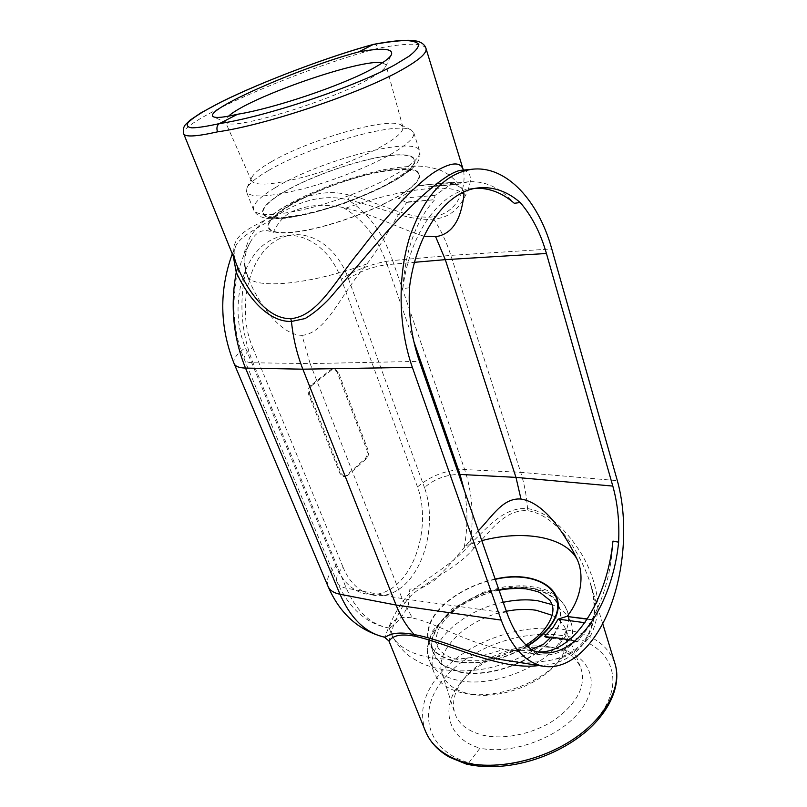 <?xml version="1.0" encoding="UTF-8"?>
<svg xmlns="http://www.w3.org/2000/svg" width="807" height="807" viewBox="0 0 807 807"><rect width="100%" height="100%" fill="white"/><g stroke="black" fill="none" stroke-linecap="round" stroke-linejoin="round"><path stroke-width="0.61" stroke-dasharray="4.04 3.03" d="M425.753 731.919L425.471 731.223C418.934 712.359 423.635 693.384 439.563 674.279C466.91 641.404 523.824 621.632 566.605 630.015L565.626 636.158C524.479 628.27 470.663 646.901 444.183 678.344C417.199 709.535 425.118 750.177 468.827 762.766L466.295 764.068M373.712 44.324C375.588 44.193 377.051 45.515 378.1 48.309C305.228 66.971 178.64 121.393 183.683 133.76M506.483 660.408C527.728 663.667 547.156 662.416 564.769 656.636C575.593 651.542 584.228 644.5 590.684 635.502C595.586 625.576 598.017 614.793 597.977 603.152C596.111 585.468 590.331 568.552 580.626 552.402C567.694 532.267 549.153 511.729 527.546 508.612C503.487 506.756 487.811 527.556 470.007 544.362L474.022 548.205C490.555 531.238 504.325 509.126 527.929 510.68C557.889 515.703 580.082 552.906 590.048 582.472L590.048 582.472C604.675 621.743 584.066 664.363 538.975 665.553M474.022 548.205C455.733 569.782 426.056 580.788 409.613 597.079C393.271 615.59 389.156 642.352 388.984 641.061L384.384 637.127C385.706 637.157 392.071 612.695 408.302 594.779C424.472 578.397 451.738 565.717 470.007 544.362C474.133 517.62 472.347 492.684 464.661 469.553L520.697 472.337C524.298 483.615 526.578 495.71 527.546 508.612L527.929 510.68M383.628 636.955L384.425 637.137M237.762 267.389L237.692 267.218C233.919 257.221 233.173 250.301 235.462 246.468L235.462 246.468C241.979 233.798 259.713 228.159 278.122 214.975C296.391 202.587 322.608 193.095 348.291 199.975L349.683 195.254C316.152 185.398 284.326 205.503 263.748 220.815C240.9 232.426 226.424 239.79 237.672 267.157M233.294 256.354L235.462 246.468L232.285 253.862M341.28 279.212C328.641 243.775 295.08 224.588 268.025 241.797C240.738 258.422 229.339 309.938 245.409 347.646L335.964 566.141C349.028 597.856 379.623 603.243 400.151 581.161C420.901 559.493 428.527 516.813 417.491 486.964L341.28 279.212C353.426 270.385 377.04 261.811 392.616 260.55C383.133 233.405 368.355 213.209 348.291 199.975C377.696 205.825 408.16 221.864 433.742 219.06C455.269 217.466 463.299 200.721 467.929 190.129C472.64 177.52 470.612 170.902 461.856 170.257L463.581 170.822C465.538 181.151 462.956 212.191 432.744 216.932L433.742 219.06C440.844 229.894 446.543 241.999 450.851 255.375L520.697 472.337L617.335 480.669M432.744 216.932C407.838 219.534 378.17 201.911 349.683 195.254M310.574 385.625C308.193 387.965 307.578 391.012 308.728 394.754L340.07 473.729L343.439 476.705L346.122 475.686L365.168 458.598C367.316 456.248 367.871 453.342 366.852 449.882L337.144 372.138L333.15 368.728L330.961 369.535L310.574 385.625L311.764 385.635C309.384 387.985 308.768 391.032 309.918 394.774L308.728 394.754M342.985 207.49C363.029 219.05 377.757 238.105 387.158 264.666C372.945 266.492 360.043 271.182 348.442 278.748C335.833 243.109 302.322 223.791 275.278 241.081C248.011 257.786 236.602 309.606 252.652 347.524C246.115 352.316 243.341 356.28 244.319 359.418C245.247 361.536 248.142 362.646 252.984 362.767L310.12 363.604L302.04 335.369C279.494 334.875 258.502 302.282 249.222 280.654L245.842 270.557C243.785 260.147 245.207 250.846 250.099 242.655C258.694 225.637 270.527 230.923 273.028 233.001C274.279 229.864 282.067 213.966 295.967 210.153C309.595 204.756 325.271 203.868 342.985 207.49L345.82 208.196C373.439 214.43 400.797 229.158 423.988 236.199M478.349 530.734L449.328 565.122L434.085 580.697L421.567 588.111C415.141 587.98 411.217 588.454 409.795 589.524L408.524 604.372C403.016 618.374 391.95 626.757 389.589 628.048L388.944 627.917C389.599 628.431 391.052 614.631 412.337 617.96L402.108 598.602L310.12 363.604L419.438 361.365M468.827 762.766L479.994 748.17C513.141 755.413 562.499 736.216 581.857 708.607C601.669 681.098 588.434 654.174 557.698 648.495L556.386 648.253L565.626 636.158C606.41 641.504 626.958 675.338 602.083 711.794C577.842 748.432 511.285 773.923 468.827 762.766M556.386 648.253C524.217 642.18 481.567 657.221 461.382 681.844C439.835 706.367 446.311 738.415 479.994 748.17M311.764 385.635L332.151 369.545L334.34 368.738L338.335 372.138L368.022 449.953C369.041 453.413 368.486 456.318 366.348 458.679L347.303 475.787L344.619 476.796L341.25 473.82L309.918 394.774M566.605 630.015C591.955 633.848 608.064 645.005 614.934 663.475M425.965 48.359C422.606 42.852 406.657 42.842 378.1 48.309M456.48 184.621L454.28 182.17L418.329 185.539C420.649 185.156 423.957 185.58 428.245 186.81L456.48 184.621L468.494 181.797C485.4 180.758 500.673 187.93 514.321 203.303M453.675 182.402L435.054 195.385L434.227 199.722L405.921 202.073L397.992 198.572C406.385 194.073 412.659 189.837 416.836 185.852M302.04 335.369C326.774 332.918 340.463 294.434 367.014 263.879C382.336 244.037 395.803 216.78 406.738 202.406L405.921 202.073M406.738 202.406L434.227 199.722M429.052 187.123L442.851 184.137C453.453 183.451 460.202 185.63 463.077 190.674L463.662 192.116M587.395 618.929L591.914 619.534L591.41 623.599L584.843 622.711M591.41 623.599L576.975 642.009L576.067 640.99L550.485 637.207M569.49 639.749L576.067 640.99M531.49 649.494C523.884 651.067 515.219 651.057 505.495 649.464L503.76 649.191C470.582 645.156 437.323 623.095 412.337 617.96M591.914 619.534C604.372 596.847 611.393 570.71 612.967 541.104M533.568 650.856L527.243 649.786L540.458 654.749C552.876 656.313 564.718 651.632 575.976 640.708M268.751 170.358C309.888 145.996 395.682 121.111 411.167 129.957L413.739 132.641C414.869 136.726 409.199 142.758 396.721 150.748C376.254 163.67 338.022 179.396 305.006 188.283C270.093 197.12 250.604 198.3 246.518 191.854L246.902 188.132C249.393 183.26 256.676 177.338 268.751 170.358M271.465 161.693C308.859 139.772 387.259 116.924 400.696 124.762L402.905 127.143C403.712 130.774 398.456 136.131 387.108 143.232C368.496 154.732 334.159 168.774 304.471 176.884C273.048 184.974 255.375 186.276 251.471 180.768L251.754 177.5C253.933 173.233 260.51 167.957 271.465 161.693M382.508 62.764L385.948 64.812L385.635 66.588C384.102 69.584 378.372 73.82 368.436 79.278C329.488 101.349 234.494 130.199 226.626 122.906L225.304 121.696C224.78 120.364 225.879 118.518 228.573 116.158M409.442 287.736L402.834 288.644C405.366 250.281 415.867 220.775 434.358 200.126M503.235 602.284C460.817 610.556 423.201 646.427 433.964 672.342C438.05 682.52 447.572 689.4 462.542 692.961L469.089 694.07C497.798 698.065 537.714 683.933 557.576 662.739C570.367 648.909 574.967 635.896 571.376 623.68C568.491 615.176 562.065 608.821 552.079 604.604M506.362 611.252C468.312 618.081 433.853 649.867 442.075 673.573C445.434 683.579 454.26 690.308 468.574 693.738L474.466 694.736C500.3 698.317 535.959 685.688 553.844 666.622C565.949 653.488 569.954 641.192 565.868 629.742C563.447 623.67 558.878 618.858 552.159 615.307M482.213 735.016C503.81 740.362 534.345 733.856 555.741 719.077C577.832 702.352 586.235 685.425 580.939 668.297C576.238 657.362 566.343 650.341 551.252 647.224C522.825 641.272 483.09 655.345 464.681 677.88C454.866 689.814 451.547 701.525 454.714 712.995C458.305 723.748 467.475 731.092 482.213 735.016M463.339 170.116L463.581 170.822L463.359 170.106M402.834 288.644C409.895 231.78 440.985 190.573 473.033 188.445L476.211 188.243M527.243 649.786L536.867 651.834M245.842 270.557C238.842 302.353 241.222 333.079 252.984 362.767L346.304 588.182C356.018 610.364 369.414 623.468 386.482 627.493L389.589 628.048M413.82 341.432L387.158 264.666L414.526 262.305M507.008 613.118L402.108 598.602L346.304 588.182C341.532 587.244 338.486 585.236 337.175 582.18C335.601 577.701 337.558 572.698 343.056 567.17C356.099 599.036 386.624 604.413 407.121 582.2C427.831 560.411 435.447 517.519 424.452 487.539C433.984 479.267 445.414 474.879 458.739 474.365M464.166 547.499C467.828 527.919 467.878 508.864 464.297 490.343M343.056 567.17L252.652 347.524M348.442 278.748L424.452 487.539M234.131 363.644C232.809 359.397 236.572 354.071 245.409 347.646M417.491 486.964C430.867 475.535 446.594 469.735 464.661 469.553L392.616 260.55L450.851 255.375L551.786 248.939M328.005 586.316C325.877 580.273 328.53 573.545 335.964 566.141M341.25 473.82L340.07 473.729M347.303 475.787L346.122 475.686M366.348 458.679L365.168 458.598M368.022 449.953L366.852 449.882M338.335 372.138L337.144 372.138M332.151 369.545L330.961 369.535M456.358 184.218L428.245 186.81M435.054 195.385L397.992 198.572M591.995 619.816L587.234 619.181M578.054 641.414L550.213 637.288M389.337 628.088L390.608 632.063C399.334 658.401 452.152 668.357 503.76 649.191M481.799 540.64L465.74 545.582M495.175 579.103C467.818 584.793 441.217 601.598 431.331 620.119C421.98 640.758 429.949 654.648 455.259 661.77C478.783 665.543 502.832 660.368 527.395 646.266M404.832 192.167C379.542 209.497 324.142 229.37 292.648 232.376C260.792 235.654 260.772 222.732 287.161 206.683C313.166 190.634 359.065 174.211 389.952 169.874C421.113 165.314 430.585 174.796 404.832 192.167M404.347 192.227C379.25 209.417 324.303 229.127 293.052 232.123C261.428 235.372 261.377 222.571 287.564 206.632C313.378 190.694 358.964 174.383 389.62 170.085C420.548 165.566 429.919 174.998 404.347 192.227M399.404 177.308C374.034 194.215 318.765 214.026 287.474 217.396C255.819 221.027 256.001 208.731 282.43 193.004C308.496 177.308 354.293 160.916 385.01 156.296C415.998 151.454 425.239 160.351 399.404 177.308M399.879 177.237C374.337 194.275 318.594 214.259 287.07 217.648C255.173 221.3 255.395 208.892 282.026 193.065C308.284 177.247 354.404 160.744 385.343 156.084C416.563 151.212 425.904 160.149 399.879 177.237M275.298 187.648C319.733 160.26 416.049 134.91 419.66 151.08C420.881 155.438 415.333 161.703 403.016 169.874C382.821 183.078 344.912 198.835 312.067 207.48C277.315 216.014 257.816 216.821 253.559 209.891C252.278 204.504 259.531 197.09 275.298 187.648M367.014 263.879C306.196 285.9 250.543 289.743 246.992 275.126L246.488 272.917M345.82 208.196C395.4 190.331 447.754 182.483 462.189 192.812M495.266 579.355C468.08 584.984 441.621 601.669 431.795 620.069C422.495 640.576 430.413 654.366 455.541 661.437C478.894 665.17 502.761 660.025 527.132 646.024M459.425 671.676C488.548 678.465 534.748 661.579 552.119 637.843L559.947 623.014C561.501 613.35 559.332 605.008 553.42 598.007C545.633 592.156 535.515 588.535 523.057 587.133C509.832 587.113 496.295 589.302 482.455 593.69C469.049 599.218 457.337 606.228 447.34 614.712C438.847 623.74 433.621 632.97 431.654 642.392C431.886 651.481 435.841 659.178 443.527 665.493L459.425 671.676M459.143 672.019C488.487 678.869 535.071 661.841 552.563 637.923L560.441 622.974C562.005 613.239 559.816 604.836 553.854 597.785C545.996 591.894 535.808 588.242 523.259 586.84C509.933 586.82 496.305 589.019 482.364 593.438C468.857 599.006 457.065 606.067 446.987 614.611C438.433 623.71 433.167 633.011 431.17 642.493C431.402 651.653 435.387 659.42 443.124 665.785L459.143 672.019M499.059 590.27C456.459 598.693 418.51 634.393 429.153 660.005C433.188 670.062 442.71 676.821 457.71 680.281C489.486 687.907 540.155 669.376 558.958 643.31C567.543 631.699 570.337 620.946 567.331 611.07C562.772 598.764 551.524 591.249 533.619 588.525C525.226 587.365 516.268 587.476 506.756 588.868M389.145 628.078L386.482 627.493C365.339 622.863 348.906 607.762 337.175 582.18L244.319 359.418C228.825 322.719 230.782 275.591 250.099 242.655M344.619 476.796L343.439 476.705M334.34 368.738L333.15 368.728M454.291 182.17L418.329 185.539M468.494 181.797L442.851 184.137M576.985 642.019L546.732 637.52M543.535 644.238C526.194 655.94 506.988 664.09 485.915 668.67C460.757 672.927 439.2 671.081 421.224 663.132L412.024 657.977C405.76 654.124 394.724 642.997 390.608 632.063L388.944 627.917M540.458 654.749L505.495 649.464M288.916 206.158C300.567 199.218 314.579 192.56 330.951 186.205C349.249 179.507 357.794 177.167 370.141 174.07C385.685 170.317 400.746 169.006 405.891 169.672L410.824 170.802L409.684 167.432L407.283 170.448C402.522 174.726 395.057 179.699 384.899 185.368C373.197 191.309 359.226 197.291 342.995 203.303C309.434 214.601 286.021 218.193 275.005 217.164L271.576 216.347L272.927 219.625C273.038 217.779 278.375 213.29 288.916 206.158M413.739 132.641L419.66 151.08C420.729 155.62 419.358 160.27 415.524 165.042C413.396 167.664 408.372 171.75 400.443 177.328C384.778 186.538 365.995 195.254 344.095 203.505C321.943 210.788 302.151 215.711 284.73 218.283C275.268 218.919 268.892 218.889 265.614 218.213C259.572 216.901 255.557 214.127 253.559 209.891L246.518 191.854M251.754 177.5L246.902 188.132M400.696 124.762L411.167 129.957M402.905 127.143L385.948 64.812M251.471 180.768L225.304 121.696M463.077 190.674C457.569 180.546 446.332 172.516 442.74 171.326C440.259 169.833 429.96 166.524 418.772 166.121C407.283 166.222 394.905 167.553 381.63 170.116C365.732 173.717 348.523 178.811 330.013 185.408L307.588 194.739L293.455 201.669L280.705 208.902L263.415 221.411C257.221 226.515 250.362 236.037 249.454 238.267L245.025 249.928C243.331 257.877 243.986 266.27 246.992 275.126L249.222 280.654M385.635 66.588L391.466 54.614M226.626 122.906L213.653 116.864M498.988 590.078C484.15 593.76 470.542 599.551 458.154 607.449C449.509 614.359 443.285 621.007 439.452 627.382C435.881 635.644 435.074 641.726 437.021 645.63C438.907 649.484 439.916 651.905 450.054 657.402C457.942 660.217 468.484 661.266 481.688 660.56C497.324 657.907 512.112 652.722 526.043 645.025M571.376 623.68L567.331 611.07C556.699 588.817 541.497 587.627 521.685 585.62L504.425 586.85L483.383 592.167L452.162 608.75L431.735 631.952L427.206 650.079L429.153 660.005L433.964 672.342M553.844 666.622L557.576 662.739M474.466 694.736L469.089 694.07M442.075 673.573L454.714 712.995M565.868 629.742L580.939 668.297M464.681 677.88L461.382 681.844M551.252 647.224L557.698 648.495M602.718 623.72L590.048 582.472C592.792 591.783 594.174 601.013 594.174 610.163C594.214 621.551 588.807 635.139 584.631 640.223C580.828 645.418 571.164 655.153 552.21 659.955C537.997 662.718 522.744 662.87 506.463 660.408M479.348 187.829L473.033 188.445M539.853 652.449L533.831 651.481"/><path stroke-width="1.21" d="M615.126 664.141C620.412 680.947 613.824 706.68 587.869 730.022C556.517 757.521 506.503 773.156 466.295 764.068L464.832 762.554C444.607 756.341 431.483 745.9 425.471 731.223L388.974 641.04C389.589 641.595 391.758 631.578 415.312 636.289L414.294 634.625C440.834 639.114 475.424 656.414 506.352 660.388L506.483 660.408M373.57 44.365C331.616 55.512 261.317 81.87 220.846 102.126L201.054 112.778L190.049 120.193L185.57 124.52C183.522 126.719 182.886 129.806 183.693 133.78L183.693 133.78C185.096 137.23 196.373 136.595 217.507 131.864C216.326 128.051 216.942 125.307 219.363 123.612C207.238 126.326 198.088 127.738 191.915 127.859C187.567 127.254 186.276 125.529 188.061 122.664C192.742 117.691 204.494 110.438 221.37 101.924C262.235 81.638 328.348 56.641 373.127 44.536L373.712 44.324C389.7 41.278 402.421 39.957 411.883 40.35C420.427 41.571 417.955 41.51 420.518 42.357C423.453 43.921 425.279 45.969 426.005 48.491L425.965 48.359M388.964 641.03L384.425 637.137C385.917 638.297 390.074 629.682 414.294 634.625C406.97 626.999 400.897 617.133 396.066 605.038L302.857 369.182C297.026 354.374 293.213 338.466 291.438 321.468C266.169 322.114 245.762 293.486 236.259 272.292L237.762 267.389M183.693 133.78L238.035 268.055C247.113 289.259 266.179 319.058 290.772 318.684C318.331 316.183 335.803 279.625 360.104 250.674C383.103 220.402 412.377 186.921 434.227 172.234C451.022 161.965 460.726 161.259 463.339 170.116M472.63 169.188C445.363 172.95 424.442 195.365 409.875 236.431C397.296 276.216 398.376 327.682 412.367 367.377L501.187 620.109C511.588 647.739 525.902 663.162 544.14 666.37C570.014 670.213 596.302 644.218 610.768 605.623C625.223 566.867 627.765 517.963 617.335 480.669L551.786 248.939C538.642 201.094 506.786 165.576 472.63 169.188L461.846 170.257C448.087 170.489 411.056 203.475 379.693 240.012L329.68 298.267C321.832 306.66 313.651 313.419 305.117 318.553L291.438 321.468L290.772 318.684M232.285 253.862C219.01 290.49 219.625 327.077 234.131 363.644C235.351 366.428 239.144 367.901 245.51 368.083C233.223 337.588 230.136 305.661 236.259 272.292L233.294 256.354M478.349 530.734C492.351 516.45 502.912 497.536 520.999 499.049L515.966 477.381L445.303 259.652L435.639 236.703L423.988 236.199M373.127 44.536L358.833 51.88C382.457 47.613 393.332 48.531 391.466 54.614C389.7 58.094 383.315 62.815 372.299 68.787C342.007 85.492 274.33 108.36 237.571 114.251L219.363 123.612C266.229 116.632 355.494 86.682 395.067 64.731L409.018 56.228C415.434 51.275 418.631 47.32 418.631 44.345C416.866 41.994 412.327 40.713 405.013 40.501C396.338 40.895 385.706 42.236 373.127 44.536M237.571 114.251C224.447 117.287 216.458 118.155 213.603 116.844C200.166 111.275 300.537 67.223 358.833 51.88M614.934 663.475L615.025 663.788C621.975 686.132 606.43 716.888 573.898 738.829C541.436 760.779 496.113 770.362 464.832 762.554M217.507 131.864C265.725 125.186 361.445 92.946 401.674 69.916C419.126 60.091 427.236 52.949 426.005 48.491L463.359 170.106M476.211 188.243C489.849 188.061 502.559 193.085 514.321 203.303L520.192 202.507C531.783 215.893 540.529 232.88 546.43 253.489L612.816 486.086L515.966 477.381L458.739 474.365M463.662 192.116L464.005 194.376C462.431 206.057 458.931 233.394 435.639 236.703M587.234 619.181L566.635 616.437L558.172 619.1L552.775 627.907L544.584 636.461L546.732 637.52L551.02 637.026L569.49 639.749M566.635 616.437L587.395 618.929M551.02 637.026L543.605 644.188L531.49 649.494M520.999 499.049C544.241 502.62 564.386 532.741 576.894 558.858C584.954 575.351 580.848 599.5 567.17 616.245M536.867 651.834C573.252 655.032 607.106 600.872 612.967 541.104L618.616 542.183C619.554 521.968 617.627 503.265 612.816 486.086M520.192 202.507C507.573 191.582 493.955 186.679 479.348 187.829C447.542 189.948 416.634 230.953 409.442 287.736C408.261 313.913 411.59 338.456 419.438 361.365L507.008 613.118C513.555 631.356 522.411 643.936 533.568 650.856L539.853 652.449C576.914 658.905 612.533 603.707 618.616 542.183M228.573 116.158C248.516 97.486 361.879 58.084 382.508 62.764M552.079 604.604L537.674 600.721C526.931 599.177 515.451 599.702 503.235 602.284M552.159 615.307L536.11 610.243C526.84 608.851 516.924 609.184 506.362 611.252M538.975 665.553C499.967 670.506 452.818 644.904 415.312 636.289M414.526 262.305L445.303 259.652L546.43 253.489M464.297 490.343L460 474.405L413.82 341.432M501.187 620.109L396.066 605.038L339.999 594.265C333.745 592.984 329.74 590.331 328.005 586.316C339.626 613.29 358.167 630.166 383.628 636.955C365.157 632.496 350.621 618.263 339.999 594.265L245.51 368.083L302.857 369.182L412.367 367.377M584.843 622.711L558.172 619.1M550.213 637.288L544.584 636.461M576.894 558.858C564.315 536.383 522.724 529.826 481.799 540.64M527.395 646.266C536.463 640.637 543.706 634.393 549.123 627.533C575.653 594.89 540.337 568.31 495.175 579.103M462.189 192.812L464.005 194.376M527.132 646.024C536.12 640.445 543.303 634.262 548.679 627.453C574.988 595.112 540.065 568.703 495.266 579.355M506.756 588.868L499.059 590.27M466.234 764.047L449.701 757.309C438.383 750.934 430.393 742.47 425.753 731.919M383.628 636.955L384.425 637.137M328.005 586.316L234.131 363.644M526.043 645.025C534.113 639.911 540.488 634.383 545.179 628.451C550.092 621.521 552.664 615.63 552.886 610.778C553.259 607.691 552.24 604.191 549.849 600.277L540.549 592.913C538.713 591.813 533.82 590.452 525.871 588.828C517.64 588.101 508.672 588.515 498.988 590.078M506.463 660.408L544.14 666.37M602.718 623.72L615.025 663.778"/></g></svg>
